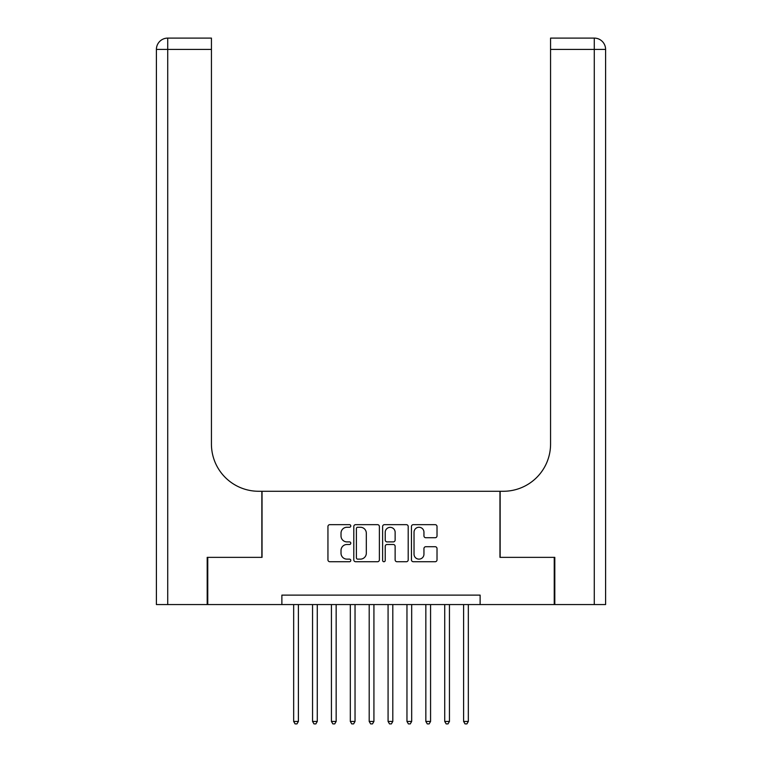 <?xml version="1.0" encoding="UTF-8"?>
<svg xmlns="http://www.w3.org/2000/svg" width="762" height="762" viewBox="0 0 762 762"><rect width="100%" height="100%" fill="white"/><g stroke="black" fill="none" stroke-linecap="round" stroke-linejoin="round"><path stroke-width="1.14" d="M350.787 525.961A1.295 1.295 0 0 0 349.491 524.666L329.803 524.666A1.857 1.857 0 0 0 327.946 526.513L327.946 559.88A1.857 1.857 0 0 0 329.803 561.727L349.491 561.727A1.295 1.295 0 0 0 350.787 560.432A1.295 1.295 0 0 0 349.491 559.137L346.948 559.137A5.934 5.934 0 0 1 341.014 553.202L341.014 550.431A5.934 5.934 0 0 1 346.948 544.497L349.491 544.497A1.295 1.295 0 0 0 350.787 543.201A1.295 1.295 0 0 0 349.491 541.896L346.948 541.896A5.934 5.934 0 0 1 341.014 535.972L341.014 533.19A5.934 5.934 0 0 1 346.948 527.256L349.491 527.256A1.295 1.295 0 0 0 350.787 525.961M435.169 537.734A1.857 1.857 0 0 0 437.017 535.877L437.017 526.513A1.857 1.857 0 0 0 435.169 524.666L413.299 524.666A1.857 1.857 0 0 0 411.442 526.513L411.442 559.88A1.857 1.857 0 0 0 413.299 561.727L435.169 561.727A1.857 1.857 0 0 0 437.017 559.88L437.017 548.573A1.857 1.857 0 0 0 435.169 546.716L425.806 546.716A1.857 1.857 0 0 0 423.948 548.573L423.948 554.184A4.963 4.963 0 0 1 418.995 559.137A4.963 4.963 0 0 1 414.033 554.184L414.033 532.219A4.963 4.963 0 0 1 418.995 527.256A4.963 4.963 0 0 1 423.948 532.219L423.948 535.877A1.857 1.857 0 0 0 425.806 537.734L435.169 537.734M281.873 604.561L207.759 604.561L207.759 557.355L262.042 557.355L262.042 491.271L499.958 491.271L499.958 557.355L554.241 557.355L554.241 604.561L480.127 604.561L480.127 595.122L281.873 595.122L281.873 604.561L480.127 604.561M379.381 526.513A1.857 1.857 0 0 0 377.523 524.666L355.654 524.666A1.857 1.857 0 0 0 353.797 526.513L353.797 559.88A1.857 1.857 0 0 0 355.654 561.727L377.523 561.727A1.857 1.857 0 0 0 379.381 559.88L379.381 526.513M384.477 524.666L406.346 524.666A1.857 1.857 0 0 1 408.203 526.513L408.203 559.88A1.857 1.857 0 0 1 406.346 561.727L396.983 561.727A1.857 1.857 0 0 1 395.135 559.88L395.135 546.344A1.857 1.857 0 0 0 393.278 544.497L387.067 544.497A1.857 1.857 0 0 0 385.22 546.344L385.22 560.432A1.295 1.295 0 0 1 383.915 561.727A1.295 1.295 0 0 1 382.619 560.432L382.619 526.513A1.857 1.857 0 0 1 384.477 524.666M357.692 527.256A1.295 1.295 0 0 0 356.397 528.552L356.397 557.841A1.295 1.295 0 0 0 357.692 559.137L360.378 559.137A5.934 5.934 0 0 0 366.312 553.202L366.312 533.19A5.934 5.934 0 0 0 360.378 527.256L357.692 527.256M395.135 532.305A4.963 4.963 0 0 0 390.173 527.352A4.963 4.963 0 0 0 385.22 532.305L385.22 540.048A1.857 1.857 0 0 0 387.067 541.896L393.278 541.896A1.857 1.857 0 0 0 395.135 540.048L395.135 532.305M293.665 604.561L293.665 721.443L298.39 721.443L298.39 604.561M298.39 721.443L296.97 723.9L295.084 723.9L293.665 721.443M207.188 557.355L261.852 557.355L261.852 491.271L258.642 491.271A47.206 47.206 0 0 1 211.436 444.065L211.436 49.425L167.726 49.425L167.726 604.561L207.188 604.561L207.188 557.355M167.726 604.561L156.4 604.561L156.4 49.425A11.325 11.325 0 0 1 167.726 38.1L211.436 38.1L211.436 49.425M211.436 38.1L167.726 38.1A11.325 11.325 0 0 0 156.4 49.425L167.726 49.425L167.726 38.1M258.642 491.271A47.206 47.206 0 0 1 211.436 444.065M605.599 604.561L605.599 49.425L605.599 604.561L554.812 604.561L554.812 557.355L500.148 557.355L500.148 491.271L503.358 491.271A47.206 47.206 0 0 0 550.564 444.065L550.564 38.1L594.274 38.1L550.564 38.1M594.274 604.561L594.274 38.1A11.325 11.325 0 0 1 605.599 49.425L605.599 491.271M503.358 491.271A47.206 47.206 0 0 0 550.564 444.065M312.553 604.561L312.553 721.443L317.268 721.443L317.268 604.561M317.268 721.443L315.859 723.9L313.973 723.9L312.553 721.443M331.432 604.561L331.432 721.443L336.156 721.443L336.156 604.561M336.156 721.443L334.737 723.9L332.851 723.9L331.432 721.443M350.32 604.561L350.32 721.443L355.035 721.443L355.035 604.561M355.035 721.443L353.625 723.9L351.73 723.9L350.32 721.443M369.199 604.561L369.199 721.443L373.923 721.443L373.923 604.561M373.923 721.443L372.504 723.9L370.618 723.9L369.199 721.443M388.077 604.561L388.077 721.443L392.801 721.443L392.801 604.561M392.801 721.443L391.382 723.9L389.496 723.9L388.077 721.443M406.965 604.561L406.965 721.443L411.68 721.443L411.68 604.561M411.68 721.443L410.27 723.9L408.375 723.9L406.965 721.443M425.844 604.561L425.844 721.443L430.568 721.443L430.568 604.561M430.568 721.443L429.149 723.9L427.263 723.9L425.844 721.443M444.732 604.561L444.732 721.443L449.447 721.443L449.447 604.561M449.447 721.443L448.027 723.9L446.141 723.9L444.732 721.443M463.61 604.561L463.61 721.443L468.335 721.443L468.335 604.561M468.335 721.443L466.916 723.9L465.03 723.9L463.61 721.443M605.599 49.425L550.564 49.425"/></g></svg>
